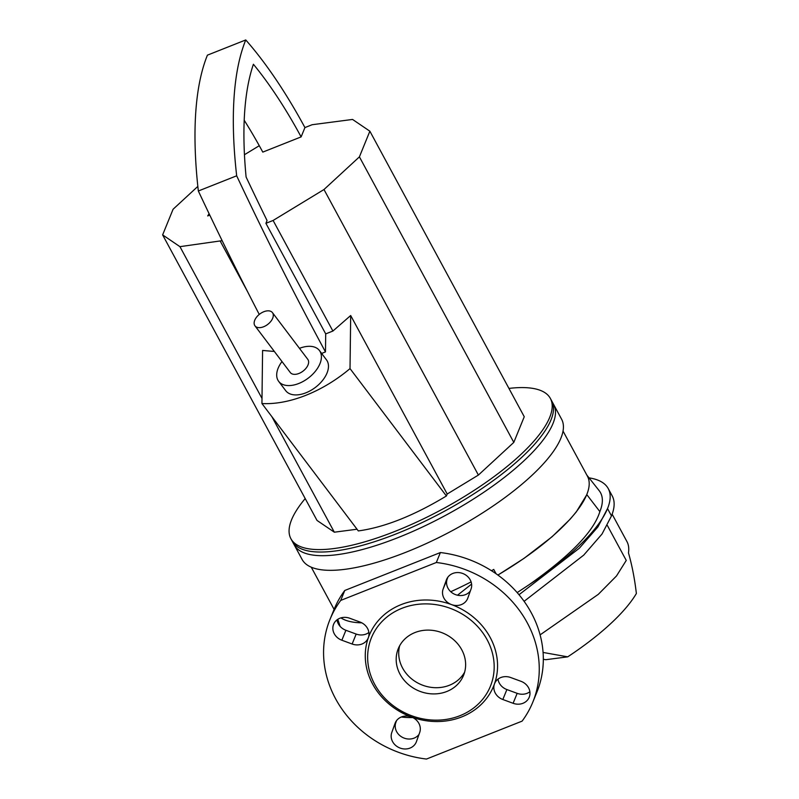 <?xml version="1.0" encoding="UTF-8"?>
<svg xmlns="http://www.w3.org/2000/svg" width="799" height="799" viewBox="0 0 799 799"><rect width="100%" height="100%" fill="white"/><g stroke="black" fill="none" stroke-linecap="round" stroke-linejoin="round"><path stroke-width="1.2" d="M302.122 559.48A147.485 46.062 -28.4 0 0 453.762 529.847A147.485 46.062 -28.4 0 0 561.587 419.185L551.69 400.878A147.485 46.062 -28.4 0 1 443.864 511.55A147.485 46.062 -28.4 0 1 292.224 541.173L302.122 559.48M612.144 514.206L626.925 541.552A146.756 45.833 151.6 0 1 628.463 552.828C632.029 565.273 634.666 578.836 636.374 593.507A146.756 45.833 -28.4 0 1 567.709 656.848L543.08 652.443M543.32 659.285L545.817 659.704L567.709 656.848M401.368 716.983A146.756 45.833 -28.4 0 0 412.753 717.572M471.06 588.983L467.785 598.141A13.144 11.675 22.2 0 1 467.615 598.561A13.144 11.675 22.2 0 1 451.515 604.593A13.144 11.675 22.2 0 1 443.115 589.063L446.391 579.904A13.144 11.675 22.2 0 1 446.561 579.485A13.144 11.675 22.2 0 1 462.901 573.542A13.144 11.675 22.2 0 1 471.06 588.983L467.785 598.141A13.144 11.675 22.2 0 1 467.615 598.561A13.144 11.675 22.2 0 1 451.515 604.593A67.176 59.655 -157.8 0 0 401.058 604.643A67.176 59.655 -157.8 0 0 368.389 637.562A13.144 11.675 22.2 0 1 368.229 637.982A13.144 11.675 22.2 0 1 352.129 644.014L341.852 640.229A13.144 11.675 22.2 0 1 333.612 624.279A13.144 11.675 22.2 0 1 349.712 618.246L359.989 622.031A13.144 11.675 22.2 0 1 368.389 637.562A67.176 59.655 -157.8 0 0 411.305 716.943A13.144 11.675 22.2 0 0 395.205 722.975A13.144 11.675 22.2 0 1 411.305 716.943A67.176 59.655 -157.8 0 1 368.389 637.562A13.144 11.675 22.2 0 1 368.229 637.982A13.144 11.675 22.2 0 1 352.129 644.014L341.852 640.229A13.144 11.675 22.2 0 1 333.612 624.279A13.144 11.675 22.2 0 1 349.712 618.246L359.989 622.031A13.144 11.675 22.2 0 1 368.389 637.562A67.176 59.655 -157.8 0 1 401.058 604.643A67.176 59.655 -157.8 0 1 451.515 604.593A13.144 11.675 22.2 0 1 443.115 589.063L446.391 579.904A13.144 11.675 22.2 0 1 446.561 579.485A13.144 11.675 22.2 0 1 462.901 573.542A13.144 11.675 22.2 0 1 471.06 588.983M447.869 577.168L447.17 579.115A13.144 11.675 -157.8 0 0 453.962 593.947A13.144 11.675 -157.8 0 0 470.361 590.94A13.144 11.675 -157.8 0 1 453.962 593.947A13.144 11.675 -157.8 0 1 447.17 579.115L447.869 577.168M506.886 689.557L517.163 693.342A13.144 11.675 -157.8 0 0 529.877 691.734A13.144 11.675 -157.8 0 1 517.163 693.342L506.886 689.557A13.144 11.675 -157.8 0 1 497.987 679.14A13.144 11.675 -157.8 0 0 506.886 689.557L502.831 699.505A13.144 11.675 22.2 0 1 494.441 683.974A13.144 11.675 22.2 0 1 494.601 683.554A13.144 11.675 22.2 0 1 510.701 677.532L520.978 681.307A13.144 11.675 22.2 0 1 529.218 697.257A13.144 11.675 22.2 0 1 513.108 703.29L502.831 699.505A13.144 11.675 22.2 0 1 494.441 683.974A67.176 59.655 -157.8 0 0 451.515 604.593A67.176 59.655 -157.8 0 1 494.441 683.974A13.144 11.675 22.2 0 1 494.601 683.554A13.144 11.675 22.2 0 1 510.701 677.532L520.978 681.307A13.144 11.675 22.2 0 1 529.218 697.257A13.144 11.675 22.2 0 1 513.108 703.29L502.831 699.505L506.886 689.557M396.524 720.658L395.825 722.606A13.144 11.675 -157.8 0 0 402.616 737.437A13.144 11.675 -157.8 0 0 419.006 734.431A13.144 11.675 -157.8 0 1 402.616 737.437A13.144 11.675 -157.8 0 1 395.825 722.606L396.524 720.658M391.77 732.553L395.046 723.395A13.144 11.675 22.2 0 1 395.205 722.975A13.144 11.675 22.2 0 0 395.046 723.395L391.77 732.553A13.144 11.675 22.2 0 0 399.929 747.994A13.144 11.675 22.2 0 0 416.269 742.061A13.144 11.675 22.2 0 1 399.929 747.994A13.144 11.675 22.2 0 1 391.77 732.553M416.429 741.642A13.144 11.675 22.2 0 1 416.269 742.061A13.144 11.675 22.2 0 0 416.429 741.642L419.705 732.473L416.429 741.642M411.315 716.943A13.144 11.675 22.2 0 1 419.705 732.473A13.144 11.675 22.2 0 0 411.315 716.943A67.176 59.655 -157.8 0 0 494.441 683.974A67.176 59.655 -157.8 0 1 411.315 716.943M436.334 562.496L340.714 600.419A109.523 97.258 -157.8 0 0 329.997 619.445A109.523 97.258 -157.8 0 0 426.486 759.05L522.107 721.127A109.523 97.258 -157.8 0 0 532.833 702.101A109.523 97.258 -157.8 0 0 436.334 562.496L340.714 600.419L344.769 590.471L440.389 552.548L436.334 562.496A109.523 97.258 -157.8 0 1 532.833 702.101A109.523 97.258 -157.8 0 1 522.107 721.127L426.486 759.05A109.523 97.258 -157.8 0 1 329.997 619.445A109.523 97.258 -157.8 0 1 340.714 600.419L344.769 590.471A109.523 97.258 -157.8 0 0 334.042 609.497L329.997 619.445L334.042 609.497A109.523 97.258 -157.8 0 1 344.769 590.471L440.389 552.548L436.334 562.496M337.008 619.864A13.144 11.675 -157.8 0 0 345.907 630.281L356.174 634.066A13.144 11.675 -157.8 0 0 368.888 632.458A13.144 11.675 -157.8 0 1 356.174 634.066L345.907 630.281A13.144 11.675 -157.8 0 1 337.008 619.864M536.888 692.154A109.523 97.258 -157.8 0 0 440.389 552.548A109.523 97.258 -157.8 0 1 536.888 692.154L532.833 702.101L536.888 692.154M401.877 608.329A64.25 57.059 -157.8 0 0 396.733 708.174A64.25 57.059 -157.8 0 0 494.112 669.552A64.25 57.059 -157.8 0 0 401.877 608.329A64.25 57.059 -157.8 0 0 396.733 708.174A64.25 57.059 -157.8 0 0 494.112 669.552A64.25 57.059 -157.8 0 0 401.877 608.329M414.971 632.548A35.266 31.321 -157.8 0 0 398.252 648.708A35.266 31.321 -157.8 0 0 419.085 691.015A35.266 31.321 -157.8 0 0 463.56 675.325A35.266 31.321 -157.8 0 0 453.822 639.869A35.266 31.321 -157.8 0 0 414.971 632.548A35.266 31.321 -157.8 0 0 398.252 648.708A35.266 31.321 -157.8 0 0 419.085 691.015A35.266 31.321 -157.8 0 0 463.56 675.325A35.266 31.321 -157.8 0 0 453.822 639.869A35.266 31.321 -157.8 0 0 414.971 632.548M399.7 645.672A35.266 31.321 -157.8 0 0 421.622 684.803A35.266 31.321 -157.8 0 0 464.638 672.139A35.266 31.321 -157.8 0 1 421.622 684.803A35.266 31.321 -157.8 0 1 399.7 645.672M497.937 575.07L524.024 558.361L552.069 536.748L570.186 519.15L576.259 511.959L586.826 494.651L599.859 511.61C593.807 531.465 570.176 555.854 528.978 584.798L517.183 592.588M491.565 570.746L493.732 569.427L496.069 573.742M457.517 595.215L471.59 584.099M493.732 569.427A143.101 44.694 151.6 0 1 491.525 570.726M471.09 581.892A143.101 44.694 151.6 0 1 450.746 591.719M519.01 594.726L579.315 548.244L597.932 526.891L607.53 508.573A155.515 48.569 151.6 0 1 528.978 584.798M524.114 601.317L583.709 555.135L602.027 534.022L611.485 515.894L607.53 508.573A155.515 48.569 151.6 0 0 608.239 488.579L612.204 495.899A155.515 48.569 151.6 0 1 611.485 515.894M540.114 634.865L598.301 594.346L616.508 575.949L626.256 560.419L607.37 525.502M589.033 477.862A155.515 48.569 151.6 0 1 608.239 488.579M586.846 475.095L599.15 490.636A146.756 45.833 151.6 0 1 599.859 511.61M361.787 622.83A143.101 44.694 151.6 0 1 340.933 617.887M563.035 431.07L587.425 476.174A143.101 44.694 151.6 0 1 497.877 575.03M272.449 312.639L307.785 359.34A10.956 6.542 142.9 0 1 308.634 362.147A10.956 6.542 142.9 0 1 301.023 372.464A10.956 6.542 142.9 0 1 290.317 372.554L254.981 325.852A10.956 6.542 -37.1 0 0 265.687 325.762A10.956 6.542 -37.1 0 0 273.298 315.445A10.956 6.542 -37.1 0 0 272.449 312.639A10.956 6.542 -37.1 0 0 259.765 314.027A10.956 6.542 -37.1 0 0 254.981 325.852M325.702 333.892L325.473 351.92A1296.417 437.333 -111.6 0 1 236.674 175.8A386.966 130.537 -111.6 0 1 245.752 39.95A260.075 87.73 -111.6 0 1 304.928 127.58L301.123 136.899A238.172 80.339 68.4 0 0 253.403 64.26A365.063 123.156 68.4 0 0 246.102 177.018A1273.057 429.453 68.4 0 0 267.046 220.534L265.907 223.321L325.702 333.892L332.893 331.046L350.681 315.515L447.2 494.022L446.401 495.979L350.022 368.599A100.674 60.125 142.9 0 1 261.932 403.535L358.312 530.926C384.379 527.36 413.742 515.715 446.401 495.979M245.752 39.95L207.42 55.151A386.966 130.537 68.4 0 0 198.342 191.001A1296.417 437.333 68.4 0 0 259.256 314.436M244.194 120.22A238.172 80.339 -111.6 0 1 262.791 152.11L301.123 136.899M236.674 175.8L198.342 191.001M325.473 351.92L321.637 353.448M299.465 348.344A25.558 15.261 142.9 0 1 309.023 346.307A25.558 15.261 142.9 0 1 319.43 350.531L326.491 359.87A25.558 15.261 142.9 0 1 315.325 387.455A25.558 15.261 142.9 0 1 285.732 390.701L278.671 381.363A25.558 15.261 142.9 0 1 281.997 361.557M319.43 350.531A25.558 15.261 142.9 0 1 308.254 378.117A25.558 15.261 142.9 0 1 278.671 381.363M261.932 403.535L262.591 350.451L274.347 351.46M350.022 368.599L350.681 315.515M222.142 240.669L179.945 246.661L162.626 234.896L173.083 209.248L197.842 186.407M247.53 291.595L220.374 241.378M357.023 529.228L334.332 532.194L271.86 416.659M261.992 398.411L179.945 246.661M332.893 331.046L273.108 220.464L265.907 223.321M304.928 127.58L312.119 124.724L352.559 119.441L369.867 131.196L524.254 416.738L513.807 442.386L478.391 475.065L447.2 494.022M478.391 475.065L323.994 189.523L273.108 220.464M334.332 532.194L317.023 520.439L162.626 234.896M244.444 154.726L259.276 145.708M369.867 131.196L359.41 156.854L323.994 189.523M513.807 442.386L359.41 156.854M508.943 388.414A147.485 46.062 151.6 0 1 550.371 398.441A147.485 46.062 151.6 0 1 442.546 509.103A147.485 46.062 151.6 0 1 290.906 538.736A147.485 46.062 151.6 0 1 305.198 498.576M550.371 398.441L553.677 404.544A147.485 46.062 151.6 0 1 445.852 515.205A147.485 46.062 151.6 0 1 294.202 544.838L290.906 538.736M209.098 213.683L207.7 215.95L209.747 215.051M446.391 579.904L446.731 579.075L446.391 579.904M443.115 589.063L447.17 579.115L443.115 589.063M513.108 703.29L517.163 693.342L513.108 703.29M341.852 640.229L345.907 630.281L341.852 640.229M352.129 644.014L356.174 634.066L352.129 644.014M337.777 619.315L340.144 626.406M311.27 567.2L334.092 609.387"/></g></svg>
